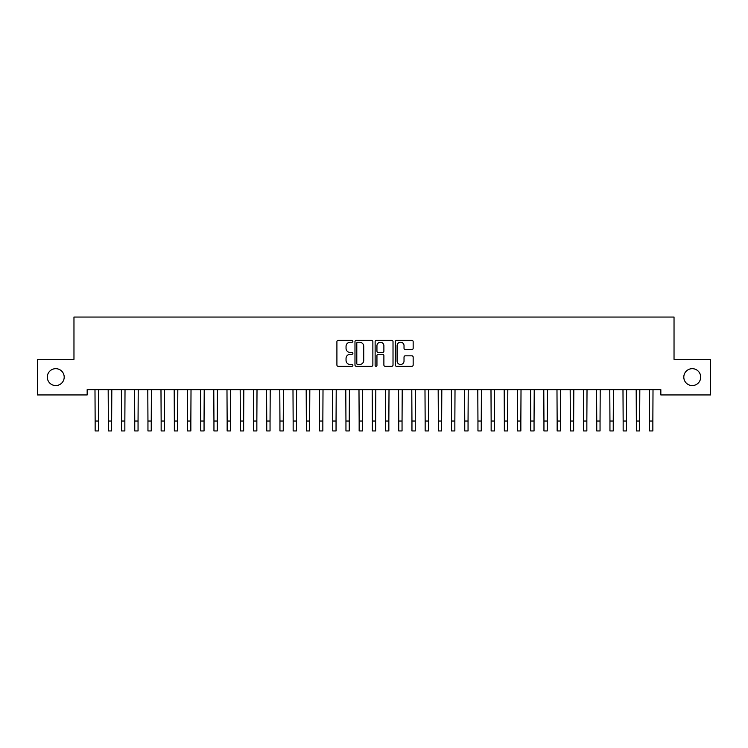 <?xml version="1.0" encoding="UTF-8"?>
<svg xmlns="http://www.w3.org/2000/svg" width="748" height="748" viewBox="0 0 748 748"><rect width="100%" height="100%" fill="white"/><g stroke="black" fill="none" stroke-linecap="round" stroke-linejoin="round"><path stroke-width="1.12" d="M352.878 341.312A0.907 0.907 0 0 0 351.971 340.405L338.208 340.405A1.3 1.3 0 0 0 336.909 341.705L336.909 365.024A1.3 1.3 0 0 0 338.208 366.314L351.971 366.314A0.907 0.907 0 0 0 352.878 365.407A0.907 0.907 0 0 0 351.971 364.5L350.195 364.5A4.142 4.142 0 0 1 346.044 360.358L346.044 358.414A4.142 4.142 0 0 1 350.195 354.272L351.971 354.272A0.907 0.907 0 0 0 352.878 353.365A0.907 0.907 0 0 0 351.971 352.458L350.195 352.458A4.142 4.142 0 0 1 346.044 348.306L346.044 346.361A4.142 4.142 0 0 1 350.195 342.219L351.971 342.219A0.907 0.907 0 0 0 352.878 341.312M683.803 377.123A8.452 8.452 0 0 0 692.255 385.566A8.452 8.452 0 0 0 700.698 377.123A8.452 8.452 0 0 0 692.255 368.671A8.452 8.452 0 0 0 683.803 377.123M47.302 377.123A8.452 8.452 0 0 0 55.745 385.566A8.452 8.452 0 0 0 64.197 377.123A8.452 8.452 0 0 0 55.745 368.671A8.452 8.452 0 0 0 47.302 377.123M411.868 349.54A1.3 1.3 0 0 0 413.158 348.241L413.158 341.705A1.3 1.3 0 0 0 411.868 340.405L396.58 340.405A1.3 1.3 0 0 0 395.281 341.705L395.281 365.024A1.3 1.3 0 0 0 396.58 366.314L411.868 366.314A1.3 1.3 0 0 0 413.158 365.024L413.158 357.123A1.3 1.3 0 0 0 411.868 355.824L405.323 355.824A1.3 1.3 0 0 0 404.023 357.123L404.023 361.041A3.469 3.469 0 0 1 400.563 364.5A3.469 3.469 0 0 1 397.095 361.041L397.095 345.688A3.469 3.469 0 0 1 400.563 342.219A3.469 3.469 0 0 1 404.023 345.688L404.023 348.241A1.3 1.3 0 0 0 405.323 349.54L411.868 349.54M660.839 389.661L87.161 389.661L87.161 394.944L37.4 394.944L37.4 359.302L73.968 359.302L73.968 317.059L674.032 317.059L674.032 359.302L710.6 359.302L710.6 394.944L660.839 394.944L660.839 389.661M372.869 341.705A1.3 1.3 0 0 0 371.569 340.405L356.282 340.405A1.3 1.3 0 0 0 354.982 341.705L354.982 365.024A1.3 1.3 0 0 0 356.282 366.314L371.569 366.314A1.3 1.3 0 0 0 372.869 365.024L372.869 341.705M376.431 340.405L391.718 340.405A1.3 1.3 0 0 1 393.018 341.705L393.018 365.024A1.3 1.3 0 0 1 391.718 366.314L385.173 366.314A1.3 1.3 0 0 1 383.883 365.024L383.883 355.562A1.3 1.3 0 0 0 382.583 354.272L378.245 354.272A1.3 1.3 0 0 0 376.945 355.562L376.945 365.407A0.907 0.907 0 0 1 376.038 366.314A0.907 0.907 0 0 1 375.131 365.407L375.131 341.705A1.3 1.3 0 0 1 376.431 340.405M357.703 342.219A0.907 0.907 0 0 0 356.796 343.126L356.796 363.593A0.907 0.907 0 0 0 357.703 364.5L359.582 364.5A4.142 4.142 0 0 0 363.734 360.358L363.734 346.361A4.142 4.142 0 0 0 359.582 342.219L357.703 342.219M383.883 345.754A3.469 3.469 0 0 0 380.414 342.285A3.469 3.469 0 0 0 376.945 345.754L376.945 351.158A1.3 1.3 0 0 0 378.245 352.458L382.583 352.458A1.3 1.3 0 0 0 383.883 351.158L383.883 345.754M94.987 389.661L95.146 421.04L98.446 421.04L98.614 389.661M95.146 421.04L95.146 430.942L98.446 430.942L98.446 421.04M108.18 389.661L108.348 421.04L111.648 421.04L111.817 389.661M108.348 421.04L108.348 430.942L111.648 430.942L111.648 421.04M121.382 389.661L121.55 421.04L124.851 421.04L125.019 389.661M121.55 421.04L121.55 430.942L124.851 430.942L124.851 421.04M134.584 389.661L134.752 421.04L138.053 421.04L138.221 389.661M134.752 421.04L134.752 430.942L138.053 430.942L138.053 421.04M147.786 389.661L147.954 421.04L151.246 421.04L151.414 389.661M147.954 421.04L147.954 430.942L151.246 430.942L151.246 421.04M160.979 389.661L161.147 421.04L164.448 421.04L164.616 389.661M161.147 421.04L161.147 430.942L164.448 430.942L164.448 421.04M174.181 389.661L174.349 421.04L177.65 421.04L177.818 389.661M174.349 421.04L174.349 430.942L177.65 430.942L177.65 421.04M187.383 389.661L187.552 421.04L190.852 421.04L191.021 389.661M187.552 421.04L187.552 430.942L190.852 430.942L190.852 421.04M200.586 389.661L200.754 421.04L204.054 421.04L204.213 389.661M200.754 421.04L200.754 430.942L204.054 430.942L204.054 421.04M213.778 389.661L213.947 421.04L217.247 421.04L217.416 389.661M213.947 421.04L213.947 430.942L217.247 430.942L217.247 421.04M226.981 389.661L227.149 421.04L230.449 421.04L230.618 389.661M227.149 421.04L227.149 430.942L230.449 430.942L230.449 421.04M240.183 389.661L240.351 421.04L243.652 421.04L243.82 389.661M240.351 421.04L240.351 430.942L243.652 430.942L243.652 421.04M253.385 389.661L253.553 421.04L256.854 421.04L257.013 389.661M253.553 421.04L253.553 430.942L256.854 430.942L256.854 421.04M266.587 389.661L266.746 421.04L270.047 421.04L270.215 389.661M266.746 421.04L266.746 430.942L270.047 430.942L270.047 421.04M279.78 389.661L279.948 421.04L283.249 421.04L283.417 389.661M279.948 421.04L279.948 430.942L283.249 430.942L283.249 421.04M292.982 389.661L293.151 421.04L296.451 421.04L296.619 389.661M293.151 421.04L293.151 430.942L296.451 430.942L296.451 421.04M306.184 389.661L306.353 421.04L309.653 421.04L309.822 389.661M306.353 421.04L306.353 430.942L309.653 430.942L309.653 421.04M319.387 389.661L319.546 421.04L322.846 421.04L323.014 389.661M319.546 421.04L319.546 430.942L322.846 430.942L322.846 421.04M332.579 389.661L332.748 421.04L336.048 421.04L336.217 389.661M332.748 421.04L332.748 430.942L336.048 430.942L336.048 421.04M345.782 389.661L345.95 421.04L349.251 421.04L349.419 389.661M345.95 421.04L345.95 430.942L349.251 430.942L349.251 421.04M358.984 389.661L359.152 421.04L362.453 421.04L362.621 389.661M359.152 421.04L359.152 430.942L362.453 430.942L362.453 421.04M372.186 389.661L372.354 421.04L375.646 421.04L375.814 389.661M372.354 421.04L372.354 430.942L375.646 430.942L375.646 421.04M385.379 389.661L385.547 421.04L388.848 421.04L389.016 389.661M385.547 421.04L385.547 430.942L388.848 430.942L388.848 421.04M398.581 389.661L398.749 421.04L402.05 421.04L402.218 389.661M398.749 421.04L398.749 430.942L402.05 430.942L402.05 421.04M411.783 389.661L411.952 421.04L415.252 421.04L415.421 389.661M411.952 421.04L411.952 430.942L415.252 430.942L415.252 421.04M424.986 389.661L425.154 421.04L428.454 421.04L428.613 389.661M425.154 421.04L425.154 430.942L428.454 430.942L428.454 421.04M438.178 389.661L438.347 421.04L441.647 421.04L441.816 389.661M438.347 421.04L438.347 430.942L441.647 430.942L441.647 421.04M451.381 389.661L451.549 421.04L454.849 421.04L455.018 389.661M451.549 421.04L451.549 430.942L454.849 430.942L454.849 421.04M464.583 389.661L464.751 421.04L468.052 421.04L468.22 389.661M464.751 421.04L464.751 430.942L468.052 430.942L468.052 421.04M477.785 389.661L477.953 421.04L481.254 421.04L481.413 389.661M477.953 421.04L477.953 430.942L481.254 430.942L481.254 421.04M490.987 389.661L491.146 421.04L494.447 421.04L494.615 389.661M491.146 421.04L491.146 430.942L494.447 430.942L494.447 421.04M504.18 389.661L504.348 421.04L507.649 421.04L507.817 389.661M504.348 421.04L504.348 430.942L507.649 430.942L507.649 421.04M517.382 389.661L517.551 421.04L520.851 421.04L521.019 389.661M517.551 421.04L517.551 430.942L520.851 430.942L520.851 421.04M530.584 389.661L530.753 421.04L534.053 421.04L534.222 389.661M530.753 421.04L530.753 430.942L534.053 430.942L534.053 421.04M543.787 389.661L543.946 421.04L547.246 421.04L547.414 389.661M543.946 421.04L543.946 430.942L547.246 430.942L547.246 421.04M556.98 389.661L557.148 421.04L560.448 421.04L560.617 389.661M557.148 421.04L557.148 430.942L560.448 430.942L560.448 421.04M570.182 389.661L570.35 421.04L573.651 421.04L573.819 389.661M570.35 421.04L570.35 430.942L573.651 430.942L573.651 421.04M583.384 389.661L583.552 421.04L586.853 421.04L587.021 389.661M583.552 421.04L583.552 430.942L586.853 430.942L586.853 421.04M596.586 389.661L596.754 421.04L600.046 421.04L600.214 389.661M596.754 421.04L596.754 430.942L600.046 430.942L600.046 421.04M609.779 389.661L609.947 421.04L613.248 421.04L613.416 389.661M609.947 421.04L609.947 430.942L613.248 430.942L613.248 421.04M622.981 389.661L623.149 421.04L626.45 421.04L626.618 389.661M623.149 421.04L623.149 430.942L626.45 430.942L626.45 421.04M636.183 389.661L636.352 421.04L639.652 421.04L639.821 389.661M636.352 421.04L636.352 430.942L639.652 430.942L639.652 421.04M649.386 389.661L649.554 421.04L652.854 421.04L653.013 389.661M649.554 421.04L649.554 430.942L652.854 430.942L652.854 421.04"/></g></svg>
